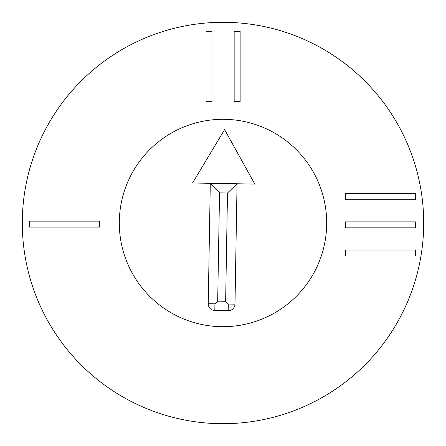 <?xml version="1.0" encoding="UTF-8"?>
<svg xmlns="http://www.w3.org/2000/svg" width="446" height="446" viewBox="0 0 446 446"><rect width="100%" height="100%" fill="white"/><g stroke="black" fill="none" stroke-linecap="round" stroke-linejoin="round"><path stroke-width="0.67" d="M415.438 199.702L345.438 199.702L345.438 193.715L415.438 193.715L415.438 199.702M415.438 227.85L345.438 227.85L345.438 221.863L415.438 221.863L415.438 227.85M415.438 255.998L345.438 255.998L345.438 250.011L415.438 250.011L415.438 255.998M234.161 101.432L234.161 31.432L240.143 31.432L240.143 101.432L234.161 101.432M206.013 101.432L206.013 31.432L211.995 31.432L211.995 101.432L206.013 101.432M99.631 227.131L29.631 227.131L29.631 221.144L99.631 221.144L99.631 227.131M119.305 223A103.695 103.695 0 0 1 274.848 133.198A103.695 103.695 0 0 1 274.848 312.802A103.695 103.695 0 0 1 119.305 223M423.7 223A200.7 200.7 0 0 1 122.65 396.812A200.7 200.7 0 0 1 122.65 49.188A200.7 200.7 0 0 1 423.7 223M192.533 182.999L254.817 184.07L224.6 129.596L192.533 182.999M119.322 221.227A103.695 103.695 0 0 1 276.375 134.095A103.695 103.695 0 0 1 273.303 313.677A103.695 103.695 0 0 1 119.322 221.227M227.493 193.001L237.055 183.763L234.992 304.166A6.69 6.69 0 0 1 228.19 310.739L214.81 310.511A6.69 6.69 0 0 1 208.237 303.709L210.295 183.306L219.538 192.867L217.687 301.156L225.637 301.295L227.493 193.001L219.538 192.867M228.19 310.739L228.302 304.049L225.637 301.295M214.81 310.511L214.927 303.821L217.687 301.156M234.992 304.166L228.302 304.049M208.237 303.709L214.927 303.821"/></g></svg>
